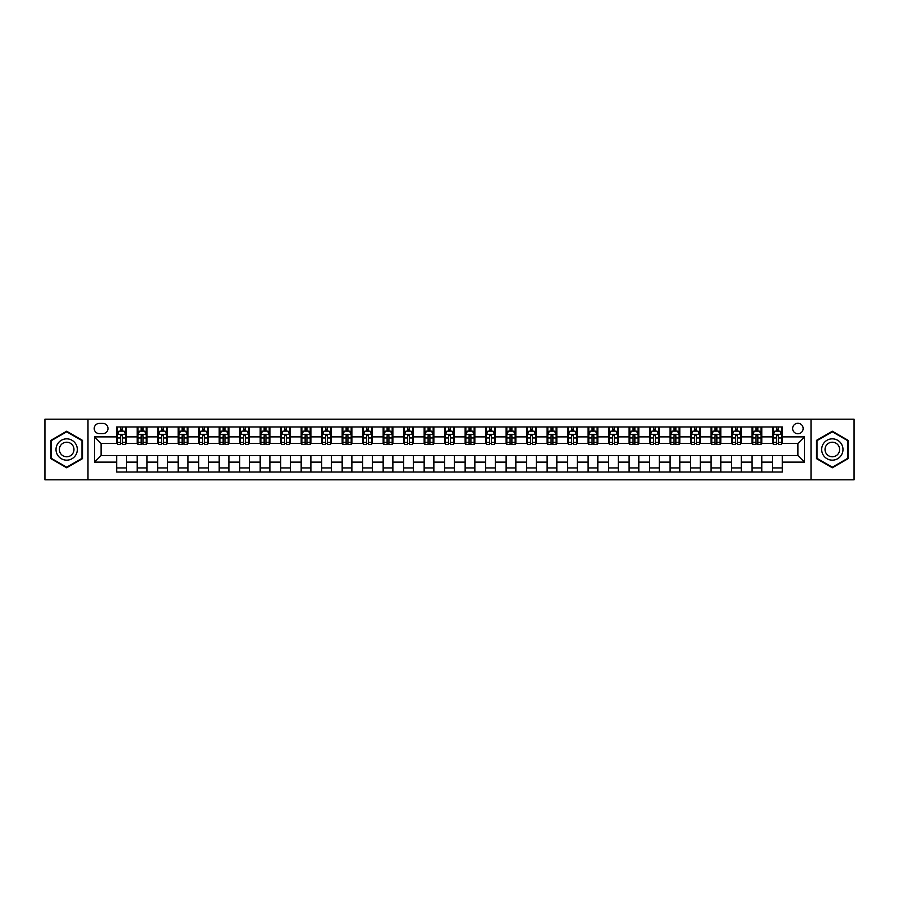 <?xml version="1.0" encoding="UTF-8"?>
<svg xmlns="http://www.w3.org/2000/svg" width="899" height="899" viewBox="0 0 899 899"><rect width="100%" height="100%" fill="white"/><g stroke="black" fill="none" stroke-linecap="round" stroke-linejoin="round"><path stroke-width="1.35" d="M797.896 423.272A5.248 5.248 0 0 0 792.648 428.52A5.248 5.248 0 0 0 797.896 433.756A5.248 5.248 0 0 0 803.144 428.52A5.248 5.248 0 0 0 797.896 423.272M811.01 479.83L854.05 479.83L854.05 419.17L811.01 419.17L811.01 479.83L87.99 479.83L87.99 419.17L44.95 419.17L44.95 479.83L87.99 479.83M99.295 433.599L102.902 433.599A5.079 5.079 0 0 0 107.992 428.52A5.079 5.079 0 0 0 102.902 423.429L99.295 423.429A5.079 5.079 0 0 0 94.215 428.52A5.079 5.079 0 0 0 99.295 433.599M811.01 419.17L87.99 419.17M116.679 462.12L94.541 462.12L94.541 436.88L116.679 436.88L116.679 443.432L101.104 443.432L101.104 455.568L116.679 455.568L116.679 472.042L782.321 472.042L782.321 455.568L797.896 455.568L797.896 443.432L782.321 443.432L782.321 436.88L804.459 436.88L804.459 462.12L782.321 462.12M782.321 436.88L782.321 426.958L116.679 426.958L116.679 436.88M772.488 426.958L772.488 443.432L773.309 443.432M776.421 443.432L778.388 443.432M781.501 443.432L782.321 443.432M772.488 443.432L761.004 443.432M751.991 426.958L751.991 443.432L752.811 443.432M755.924 443.432L757.891 443.432M751.991 443.432L740.518 443.432M731.494 426.958L731.494 443.432L732.314 443.432M735.427 443.432L737.394 443.432M731.494 443.432L720.02 443.432M711.008 426.958L711.008 443.432L711.817 443.432M714.941 443.432L716.908 443.432M711.008 443.432L699.523 443.432M690.511 426.958L690.511 443.432L691.331 443.432M694.444 443.432L696.41 443.432M690.511 443.432L679.037 443.432M670.013 426.958L670.013 443.432L670.834 443.432M673.947 443.432L675.913 443.432M670.013 443.432L658.54 443.432M649.516 426.958L649.516 443.432L650.337 443.432M653.461 443.432L655.427 443.432M649.516 443.432L638.043 443.432M629.03 426.958L629.03 443.432L629.851 443.432M632.963 443.432L634.93 443.432M629.03 443.432L617.546 443.432M608.533 426.958L608.533 443.432L609.353 443.432M612.466 443.432L614.433 443.432M608.533 443.432L597.06 443.432M588.036 426.958L588.036 443.432L588.856 443.432M591.969 443.432L593.936 443.432M588.036 443.432L576.562 443.432M567.55 426.958L567.55 443.432L568.37 443.432M571.483 443.432L573.45 443.432M567.55 443.432L556.065 443.432M547.053 426.958L547.053 443.432L547.873 443.432M550.986 443.432L552.952 443.432M547.053 443.432L535.579 443.432M526.556 426.958L526.556 443.432L527.376 443.432M530.489 443.432L532.455 443.432M526.556 443.432L515.082 443.432M506.058 426.958L506.058 443.432L506.879 443.432M510.003 443.432L511.969 443.432M506.058 443.432L494.585 443.432M485.572 426.958L485.572 443.432L486.393 443.432M489.506 443.432L491.472 443.432M485.572 443.432L474.088 443.432M465.075 426.958L465.075 443.432L465.896 443.432M469.008 443.432L470.975 443.432M465.075 443.432L453.602 443.432M444.578 426.958L444.578 443.432L445.398 443.432M448.511 443.432L450.489 443.432M444.578 443.432L433.104 443.432M424.092 426.958L424.092 443.432L424.912 443.432M428.025 443.432L429.992 443.432M424.092 443.432L412.607 443.432M403.595 426.958L403.595 443.432L404.415 443.432M407.528 443.432L409.494 443.432M403.595 443.432L392.121 443.432M383.098 426.958L383.098 443.432L383.918 443.432M387.031 443.432L388.997 443.432M383.098 443.432L371.624 443.432M362.6 426.958L362.6 443.432L363.421 443.432M366.545 443.432L368.511 443.432M362.6 443.432L351.127 443.432M342.114 426.958L342.114 443.432L342.935 443.432M346.048 443.432L348.014 443.432M342.114 443.432L330.63 443.432M321.617 426.958L321.617 443.432L322.438 443.432M325.55 443.432L327.517 443.432M321.617 443.432L310.144 443.432M301.12 426.958L301.12 443.432L301.94 443.432M305.064 443.432L307.031 443.432M301.12 443.432L289.647 443.432M280.634 426.958L280.634 443.432L281.454 443.432M284.567 443.432L286.534 443.432M280.634 443.432L269.149 443.432M260.137 426.958L260.137 443.432L260.957 443.432M264.07 443.432L266.037 443.432M260.137 443.432L248.663 443.432M239.64 426.958L239.64 443.432L240.46 443.432M243.573 443.432L245.539 443.432M239.64 443.432L228.166 443.432M219.154 426.958L219.154 443.432L219.963 443.432M223.087 443.432L225.053 443.432M219.154 443.432L207.669 443.432M198.657 426.958L198.657 443.432L199.477 443.432M202.59 443.432L204.556 443.432M198.657 443.432L187.183 443.432M178.159 426.958L178.159 443.432L178.98 443.432M182.092 443.432L184.059 443.432M178.159 443.432L166.686 443.432M157.662 426.958L157.662 443.432L158.482 443.432M161.606 443.432L163.573 443.432M157.662 443.432L146.189 443.432M137.176 426.958L137.176 443.432L137.996 443.432M141.109 443.432L143.076 443.432M137.176 443.432L125.691 443.432M116.679 443.432L117.499 443.432M120.612 443.432L122.579 443.432M116.679 455.568L126.512 455.568L126.512 472.042M782.321 455.568L126.512 455.568M126.512 426.958L126.512 443.432M116.679 431.059L117.499 431.059M120.612 431.059L122.579 431.059M125.691 431.059L126.512 431.059M116.679 467.941L126.512 467.941M137.176 455.568L137.176 472.042M147.009 426.958L147.009 443.432M137.176 431.059L137.996 431.059M141.109 431.059L143.076 431.059M146.189 431.059L147.009 431.059M147.009 455.568L147.009 472.042M137.176 467.941L147.009 467.941M157.662 455.568L157.662 472.042M167.506 455.568L167.506 472.042M157.662 467.941L167.506 467.941M167.506 426.958L167.506 443.432M157.662 431.059L158.482 431.059M161.606 431.059L163.573 431.059M166.686 431.059L167.506 431.059M178.159 455.568L178.159 472.042M187.992 455.568L187.992 472.042M178.159 467.941L187.992 467.941M187.992 426.958L187.992 443.432M178.159 431.059L178.98 431.059M182.092 431.059L184.059 431.059M187.183 431.059L187.992 431.059M198.657 455.568L198.657 472.042M208.489 455.568L208.489 472.042M198.657 467.941L208.489 467.941M208.489 426.958L208.489 443.432M198.657 431.059L199.477 431.059M202.59 431.059L204.556 431.059M207.669 431.059L208.489 431.059M219.154 455.568L219.154 472.042M228.987 455.568L228.987 472.042M219.154 467.941L228.987 467.941M228.987 426.958L228.987 443.432M219.154 431.059L219.963 431.059M223.087 431.059L225.053 431.059M228.166 431.059L228.987 431.059M239.64 455.568L239.64 472.042M249.484 455.568L249.484 472.042M239.64 467.941L249.484 467.941M249.484 426.958L249.484 443.432M239.64 431.059L240.46 431.059M243.573 431.059L245.539 431.059M248.663 431.059L249.484 431.059M260.137 455.568L260.137 472.042M269.97 455.568L269.97 472.042M260.137 467.941L269.97 467.941M269.97 426.958L269.97 443.432M260.137 431.059L260.957 431.059M264.07 431.059L266.037 431.059M269.149 431.059L269.97 431.059M280.634 455.568L280.634 472.042M290.467 455.568L290.467 472.042M280.634 467.941L290.467 467.941M290.467 426.958L290.467 443.432M280.634 431.059L281.454 431.059M284.567 431.059L286.534 431.059M289.647 431.059L290.467 431.059M301.12 455.568L301.12 472.042M310.964 455.568L310.964 472.042M301.12 467.941L310.964 467.941M310.964 426.958L310.964 443.432M301.12 431.059L301.94 431.059M305.064 431.059L307.031 431.059M310.144 431.059L310.964 431.059M321.617 455.568L321.617 472.042M331.45 455.568L331.45 472.042M321.617 467.941L331.45 467.941M331.45 426.958L331.45 443.432M321.617 431.059L322.438 431.059M325.55 431.059L327.517 431.059M330.63 431.059L331.45 431.059M342.114 455.568L342.114 472.042M351.947 455.568L351.947 472.042M342.114 467.941L351.947 467.941M351.947 426.958L351.947 443.432M342.114 431.059L342.935 431.059M346.048 431.059L348.014 431.059M351.127 431.059L351.947 431.059M362.6 455.568L362.6 472.042M372.444 455.568L372.444 472.042M362.6 467.941L372.444 467.941M372.444 426.958L372.444 443.432M362.6 431.059L363.421 431.059M366.545 431.059L368.511 431.059M371.624 431.059L372.444 431.059M383.098 455.568L383.098 472.042M392.942 455.568L392.942 472.042M383.098 467.941L392.942 467.941M392.942 426.958L392.942 443.432M383.098 431.059L383.918 431.059M387.031 431.059L388.997 431.059M392.121 431.059L392.942 431.059M403.595 455.568L403.595 472.042M413.428 455.568L413.428 472.042M403.595 467.941L413.428 467.941M413.428 426.958L413.428 443.432M403.595 431.059L404.415 431.059M407.528 431.059L409.494 431.059M412.607 431.059L413.428 431.059M424.092 455.568L424.092 472.042M433.925 455.568L433.925 472.042M424.092 467.941L433.925 467.941M433.925 426.958L433.925 443.432M424.092 431.059L424.912 431.059M428.025 431.059L429.992 431.059M433.104 431.059L433.925 431.059M444.578 455.568L444.578 472.042M454.422 455.568L454.422 472.042M444.578 467.941L454.422 467.941M454.422 426.958L454.422 443.432M444.578 431.059L445.398 431.059M448.511 431.059L450.489 431.059M453.602 431.059L454.422 431.059M465.075 455.568L465.075 472.042M474.908 455.568L474.908 472.042M465.075 467.941L474.908 467.941M474.908 426.958L474.908 443.432M465.075 431.059L465.896 431.059M469.008 431.059L470.975 431.059M474.088 431.059L474.908 431.059M485.572 455.568L485.572 472.042M495.405 455.568L495.405 472.042M485.572 467.941L495.405 467.941M495.405 426.958L495.405 443.432M485.572 431.059L486.393 431.059M489.506 431.059L491.472 431.059M494.585 431.059L495.405 431.059M506.058 455.568L506.058 472.042M515.902 455.568L515.902 472.042M506.058 467.941L515.902 467.941M515.902 426.958L515.902 443.432M506.058 431.059L506.879 431.059M510.003 431.059L511.969 431.059M515.082 431.059L515.902 431.059M526.556 455.568L526.556 472.042M536.4 455.568L536.4 472.042M526.556 467.941L536.4 467.941M536.4 426.958L536.4 443.432M526.556 431.059L527.376 431.059M530.489 431.059L532.455 431.059M535.579 431.059L536.4 431.059M547.053 455.568L547.053 472.042M556.886 455.568L556.886 472.042M547.053 467.941L556.886 467.941M556.886 426.958L556.886 443.432M547.053 431.059L547.873 431.059M550.986 431.059L552.952 431.059M556.065 431.059L556.886 431.059M567.55 455.568L567.55 472.042M577.383 455.568L577.383 472.042M567.55 467.941L577.383 467.941M577.383 426.958L577.383 443.432M567.55 431.059L568.37 431.059M571.483 431.059L573.45 431.059M576.562 431.059L577.383 431.059M588.036 455.568L588.036 472.042M597.88 455.568L597.88 472.042M588.036 467.941L597.88 467.941M597.88 426.958L597.88 443.432M588.036 431.059L588.856 431.059M591.969 431.059L593.936 431.059M597.06 431.059L597.88 431.059M608.533 455.568L608.533 472.042M618.366 455.568L618.366 472.042M608.533 467.941L618.366 467.941M618.366 426.958L618.366 443.432M608.533 431.059L609.353 431.059M612.466 431.059L614.433 431.059M617.546 431.059L618.366 431.059M629.03 455.568L629.03 472.042M638.863 455.568L638.863 472.042M629.03 467.941L638.863 467.941M638.863 426.958L638.863 443.432M629.03 431.059L629.851 431.059M632.963 431.059L634.93 431.059M638.043 431.059L638.863 431.059M649.516 455.568L649.516 472.042M659.36 455.568L659.36 472.042M649.516 467.941L659.36 467.941M659.36 426.958L659.36 443.432M649.516 431.059L650.337 431.059M653.461 431.059L655.427 431.059M658.54 431.059L659.36 431.059M670.013 455.568L670.013 472.042M679.846 455.568L679.846 472.042M670.013 467.941L679.846 467.941M679.846 426.958L679.846 443.432M670.013 431.059L670.834 431.059M673.947 431.059L675.913 431.059M679.037 431.059L679.846 431.059M690.511 455.568L690.511 472.042M700.343 455.568L700.343 472.042M690.511 467.941L700.343 467.941M700.343 426.958L700.343 443.432M690.511 431.059L691.331 431.059M694.444 431.059L696.41 431.059M699.523 431.059L700.343 431.059M711.008 455.568L711.008 472.042M720.841 455.568L720.841 472.042M711.008 467.941L720.841 467.941M720.841 426.958L720.841 443.432M711.008 431.059L711.817 431.059M714.941 431.059L716.908 431.059M720.02 431.059L720.841 431.059M731.494 455.568L731.494 472.042M741.338 455.568L741.338 472.042M731.494 467.941L741.338 467.941M741.338 426.958L741.338 443.432M731.494 431.059L732.314 431.059M735.427 431.059L737.394 431.059M740.518 431.059L741.338 431.059M751.991 455.568L751.991 472.042M761.824 455.568L761.824 472.042M751.991 467.941L761.824 467.941M761.824 426.958L761.824 443.432M751.991 431.059L752.811 431.059M755.924 431.059L757.891 431.059M761.004 431.059L761.824 431.059M772.488 455.568L772.488 472.042M772.488 467.941L782.321 467.941M772.488 431.059L773.309 431.059M776.421 431.059L778.388 431.059M781.501 431.059L782.321 431.059M101.104 443.432L94.541 436.88M101.104 455.568L94.541 462.12M804.459 436.88L797.896 443.432M804.459 462.12L797.896 455.568M66.672 467.772L82.494 458.636L82.494 440.364L66.672 431.228L50.85 440.364L50.85 458.636L66.672 467.772M848.15 440.364L832.328 431.228L816.506 440.364L816.506 458.636L832.328 467.772L848.15 458.636L848.15 440.364M122.579 429.093L120.612 429.093M125.691 442.364L122.579 442.364L122.579 444.421L125.691 444.421L125.691 434.419L124.062 431.138L119.14 431.138L117.499 434.419L117.499 444.421L120.612 444.421L120.612 442.364L117.499 442.364M117.499 434.419L117.499 426.958M125.691 434.419L125.691 426.958M120.612 431.138L120.612 426.958M122.579 426.958L122.579 431.138M122.579 442.364L122.579 435.644L120.612 435.644L120.612 442.364M143.076 429.093L141.109 429.093M146.189 442.364L143.076 442.364L143.076 444.421L146.189 444.421L146.189 434.419L144.548 431.138L139.637 431.138L137.996 434.419L137.996 444.421L141.109 444.421L141.109 442.364L137.996 442.364M137.996 434.419L137.996 426.958M146.189 434.419L146.189 426.958M141.109 431.138L141.109 426.958M143.076 426.958L143.076 431.138M143.076 442.364L143.076 435.644L141.109 435.644L141.109 442.364M163.573 429.093L161.606 429.093M166.686 442.364L163.573 442.364L163.573 444.421L166.686 444.421L166.686 434.419L165.045 431.138L160.123 431.138L158.482 434.419L158.482 444.421L161.606 444.421L161.606 442.364L158.482 442.364M158.482 434.419L158.482 426.958M166.686 434.419L166.686 426.958M161.606 431.138L161.606 426.958M163.573 426.958L163.573 431.138M163.573 442.364L163.573 435.644L161.606 435.644L161.606 442.364M184.059 429.093L182.092 429.093M187.183 442.364L184.059 442.364L184.059 444.421L187.183 444.421L187.183 434.419L185.542 431.138L180.62 431.138L178.98 434.419L178.98 444.421L182.092 444.421L182.092 442.364L178.98 442.364M178.98 434.419L178.98 426.958M187.183 434.419L187.183 426.958M182.092 431.138L182.092 426.958M184.059 426.958L184.059 431.138M184.059 442.364L184.059 435.644L182.092 435.644L182.092 442.364M204.556 429.093L202.59 429.093M207.669 442.364L204.556 442.364L204.556 444.421L207.669 444.421L207.669 434.419L206.028 431.138L201.118 431.138L199.477 434.419L199.477 444.421L202.59 444.421L202.59 442.364L199.477 442.364M199.477 434.419L199.477 426.958M207.669 434.419L207.669 426.958M202.59 431.138L202.59 426.958M204.556 426.958L204.556 431.138M204.556 442.364L204.556 435.644L202.59 435.644L202.59 442.364M75.898 444.173A10.653 10.653 0 0 0 61.346 440.274A10.653 10.653 0 0 0 57.446 454.827A10.653 10.653 0 0 0 71.999 458.726A10.653 10.653 0 0 0 75.898 444.173M72.988 445.848A7.293 7.293 0 0 0 63.031 443.185A7.293 7.293 0 0 0 60.357 453.152A7.293 7.293 0 0 0 70.324 455.815A7.293 7.293 0 0 0 72.988 445.848M66.672 467.199L51.344 458.355L51.344 440.645L66.672 431.801L82 440.645L82 458.355L66.672 467.199M832.328 460.153A10.653 10.653 0 0 0 842.981 449.5A10.653 10.653 0 0 0 832.328 438.847A10.653 10.653 0 0 0 821.675 449.5A10.653 10.653 0 0 0 832.328 460.153M832.328 456.793A7.293 7.293 0 0 0 839.621 449.5A7.293 7.293 0 0 0 832.328 442.207A7.293 7.293 0 0 0 825.035 449.5A7.293 7.293 0 0 0 832.328 456.793M817 440.645L832.328 431.801L847.656 440.645L847.656 458.355L832.328 467.199L817 458.355L817 440.645M225.053 429.093L223.087 429.093M228.166 442.364L225.053 442.364L225.053 444.421L228.166 444.421L228.166 434.419L226.526 431.138L221.603 431.138L219.963 434.419L219.963 444.421L223.087 444.421L223.087 442.364L219.963 442.364M219.963 434.419L219.963 426.958M228.166 434.419L228.166 426.958M223.087 431.138L223.087 426.958M225.053 426.958L225.053 431.138M225.053 442.364L225.053 435.644L223.087 435.644L223.087 442.364M245.539 429.093L243.573 429.093M248.663 442.364L245.539 442.364L245.539 444.421L248.663 444.421L248.663 434.419L247.023 431.138L242.101 431.138L240.46 434.419L240.46 444.421L243.573 444.421L243.573 442.364L240.46 442.364M240.46 434.419L240.46 426.958M248.663 434.419L248.663 426.958M243.573 431.138L243.573 426.958M245.539 426.958L245.539 431.138M245.539 442.364L245.539 435.644L243.573 435.644L243.573 442.364M266.037 429.093L264.07 429.093M269.149 442.364L266.037 442.364L266.037 444.421L269.149 444.421L269.149 434.419L267.509 431.138L262.598 431.138L260.957 434.419L260.957 444.421L264.07 444.421L264.07 442.364L260.957 442.364M260.957 434.419L260.957 426.958M269.149 434.419L269.149 426.958M264.07 431.138L264.07 426.958M266.037 426.958L266.037 431.138M266.037 442.364L266.037 435.644L264.07 435.644L264.07 442.364M286.534 429.093L284.567 429.093M289.647 442.364L286.534 442.364L286.534 444.421L289.647 444.421L289.647 434.419L288.006 431.138L283.084 431.138L281.454 434.419L281.454 444.421L284.567 444.421L284.567 442.364L281.454 442.364M281.454 434.419L281.454 426.958M289.647 434.419L289.647 426.958M284.567 431.138L284.567 426.958M286.534 426.958L286.534 431.138M286.534 442.364L286.534 435.644L284.567 435.644L284.567 442.364M307.031 429.093L305.064 429.093M310.144 442.364L307.031 442.364L307.031 444.421L310.144 444.421L310.144 434.419L308.503 431.138L303.581 431.138L301.94 434.419L301.94 444.421L305.064 444.421L305.064 442.364L301.94 442.364M301.94 434.419L301.94 426.958M310.144 434.419L310.144 426.958M305.064 431.138L305.064 426.958M307.031 426.958L307.031 431.138M307.031 442.364L307.031 435.644L305.064 435.644L305.064 442.364M327.517 429.093L325.55 429.093M330.63 442.364L327.517 442.364L327.517 444.421L330.63 444.421L330.63 434.419L329 431.138L324.078 431.138L322.438 434.419L322.438 444.421L325.55 444.421L325.55 442.364L322.438 442.364M322.438 434.419L322.438 426.958M330.63 434.419L330.63 426.958M325.55 431.138L325.55 426.958M327.517 426.958L327.517 431.138M327.517 442.364L327.517 435.644L325.55 435.644L325.55 442.364M348.014 429.093L346.048 429.093M351.127 442.364L348.014 442.364L348.014 444.421L351.127 444.421L351.127 434.419L349.486 431.138L344.575 431.138L342.935 434.419L342.935 444.421L346.048 444.421L346.048 442.364L342.935 442.364M342.935 434.419L342.935 426.958M351.127 434.419L351.127 426.958M346.048 431.138L346.048 426.958M348.014 426.958L348.014 431.138M348.014 442.364L348.014 435.644L346.048 435.644L346.048 442.364M368.511 429.093L366.545 429.093M371.624 442.364L368.511 442.364L368.511 444.421L371.624 444.421L371.624 434.419L369.983 431.138L365.061 431.138L363.421 434.419L363.421 444.421L366.545 444.421L366.545 442.364L363.421 442.364M363.421 434.419L363.421 426.958M371.624 434.419L371.624 426.958M366.545 431.138L366.545 426.958M368.511 426.958L368.511 431.138M368.511 442.364L368.511 435.644L366.545 435.644L366.545 442.364M388.997 429.093L387.031 429.093M392.121 442.364L388.997 442.364L388.997 444.421L392.121 444.421L392.121 434.419L390.481 431.138L385.559 431.138L383.918 434.419L383.918 444.421L387.031 444.421L387.031 442.364L383.918 442.364M383.918 434.419L383.918 426.958M392.121 434.419L392.121 426.958M387.031 431.138L387.031 426.958M388.997 426.958L388.997 431.138M388.997 442.364L388.997 435.644L387.031 435.644L387.031 442.364M409.494 429.093L407.528 429.093M412.607 442.364L409.494 442.364L409.494 444.421L412.607 444.421L412.607 434.419L410.967 431.138L406.056 431.138L404.415 434.419L404.415 444.421L407.528 444.421L407.528 442.364L404.415 442.364M404.415 434.419L404.415 426.958M412.607 434.419L412.607 426.958M407.528 431.138L407.528 426.958M409.494 426.958L409.494 431.138M409.494 442.364L409.494 435.644L407.528 435.644L407.528 442.364M429.992 429.093L428.025 429.093M433.104 442.364L429.992 442.364L429.992 444.421L433.104 444.421L433.104 434.419L431.464 431.138L426.542 431.138L424.912 434.419L424.912 444.421L428.025 444.421L428.025 442.364L424.912 442.364M424.912 434.419L424.912 426.958M433.104 434.419L433.104 426.958M428.025 431.138L428.025 426.958M429.992 426.958L429.992 431.138M429.992 442.364L429.992 435.644L428.025 435.644L428.025 442.364M450.489 429.093L448.511 429.093M453.602 442.364L450.489 442.364L450.489 444.421L453.602 444.421L453.602 434.419L451.961 431.138L447.039 431.138L445.398 434.419L445.398 444.421L448.511 444.421L448.511 442.364L445.398 442.364M445.398 434.419L445.398 426.958M453.602 434.419L453.602 426.958M448.511 431.138L448.511 426.958M450.489 426.958L450.489 431.138M450.489 442.364L450.489 435.644L448.511 435.644L448.511 442.364M470.975 429.093L469.008 429.093M474.088 442.364L470.975 442.364L470.975 444.421L474.088 444.421L474.088 434.419L472.458 431.138L467.536 431.138L465.896 434.419L465.896 444.421L469.008 444.421L469.008 442.364L465.896 442.364M465.896 434.419L465.896 426.958M474.088 434.419L474.088 426.958M469.008 431.138L469.008 426.958M470.975 426.958L470.975 431.138M470.975 442.364L470.975 435.644L469.008 435.644L469.008 442.364M491.472 429.093L489.506 429.093M494.585 442.364L491.472 442.364L491.472 444.421L494.585 444.421L494.585 434.419L492.944 431.138L488.033 431.138L486.393 434.419L486.393 444.421L489.506 444.421L489.506 442.364L486.393 442.364M486.393 434.419L486.393 426.958M494.585 434.419L494.585 426.958M489.506 431.138L489.506 426.958M491.472 426.958L491.472 431.138M491.472 442.364L491.472 435.644L489.506 435.644L489.506 442.364M511.969 429.093L510.003 429.093M515.082 442.364L511.969 442.364L511.969 444.421L515.082 444.421L515.082 434.419L513.441 431.138L508.519 431.138L506.879 434.419L506.879 444.421L510.003 444.421L510.003 442.364L506.879 442.364M506.879 434.419L506.879 426.958M515.082 434.419L515.082 426.958M510.003 431.138L510.003 426.958M511.969 426.958L511.969 431.138M511.969 442.364L511.969 435.644L510.003 435.644L510.003 442.364M532.455 429.093L530.489 429.093M535.579 442.364L532.455 442.364L532.455 444.421L535.579 444.421L535.579 434.419L533.939 431.138L529.017 431.138L527.376 434.419L527.376 444.421L530.489 444.421L530.489 442.364L527.376 442.364M527.376 434.419L527.376 426.958M535.579 434.419L535.579 426.958M530.489 431.138L530.489 426.958M532.455 426.958L532.455 431.138M532.455 442.364L532.455 435.644L530.489 435.644L530.489 442.364M552.952 429.093L550.986 429.093M556.065 442.364L552.952 442.364L552.952 444.421L556.065 444.421L556.065 434.419L554.425 431.138L549.514 431.138L547.873 434.419L547.873 444.421L550.986 444.421L550.986 442.364L547.873 442.364M547.873 434.419L547.873 426.958M556.065 434.419L556.065 426.958M550.986 431.138L550.986 426.958M552.952 426.958L552.952 431.138M552.952 442.364L552.952 435.644L550.986 435.644L550.986 442.364M573.45 429.093L571.483 429.093M576.562 442.364L573.45 442.364L573.45 444.421L576.562 444.421L576.562 434.419L574.922 431.138L570 431.138L568.37 434.419L568.37 444.421L571.483 444.421L571.483 442.364L568.37 442.364M568.37 434.419L568.37 426.958M576.562 434.419L576.562 426.958M571.483 431.138L571.483 426.958M573.45 426.958L573.45 431.138M573.45 442.364L573.45 435.644L571.483 435.644L571.483 442.364M593.936 429.093L591.969 429.093M597.06 442.364L593.936 442.364L593.936 444.421L597.06 444.421L597.06 434.419L595.419 431.138L590.497 431.138L588.856 434.419L588.856 444.421L591.969 444.421L591.969 442.364L588.856 442.364M588.856 434.419L588.856 426.958M597.06 434.419L597.06 426.958M591.969 431.138L591.969 426.958M593.936 426.958L593.936 431.138M593.936 442.364L593.936 435.644L591.969 435.644L591.969 442.364M614.433 429.093L612.466 429.093M617.546 442.364L614.433 442.364L614.433 444.421L617.546 444.421L617.546 434.419L615.916 431.138L610.994 431.138L609.353 434.419L609.353 444.421L612.466 444.421L612.466 442.364L609.353 442.364M609.353 434.419L609.353 426.958M617.546 434.419L617.546 426.958M612.466 431.138L612.466 426.958M614.433 426.958L614.433 431.138M614.433 442.364L614.433 435.644L612.466 435.644L612.466 442.364M634.93 429.093L632.963 429.093M638.043 442.364L634.93 442.364L634.93 444.421L638.043 444.421L638.043 434.419L636.402 431.138L631.491 431.138L629.851 434.419L629.851 444.421L632.963 444.421L632.963 442.364L629.851 442.364M629.851 434.419L629.851 426.958M638.043 434.419L638.043 426.958M632.963 431.138L632.963 426.958M634.93 426.958L634.93 431.138M634.93 442.364L634.93 435.644L632.963 435.644L632.963 442.364M655.427 429.093L653.461 429.093M658.54 442.364L655.427 442.364L655.427 444.421L658.54 444.421L658.54 434.419L656.899 431.138L651.977 431.138L650.337 434.419L650.337 444.421L653.461 444.421L653.461 442.364L650.337 442.364M650.337 434.419L650.337 426.958M658.54 434.419L658.54 426.958M653.461 431.138L653.461 426.958M655.427 426.958L655.427 431.138M655.427 442.364L655.427 435.644L653.461 435.644L653.461 442.364M675.913 429.093L673.947 429.093M679.037 442.364L675.913 442.364L675.913 444.421L679.037 444.421L679.037 434.419L677.396 431.138L672.474 431.138L670.834 434.419L670.834 444.421L673.947 444.421L673.947 442.364L670.834 442.364M670.834 434.419L670.834 426.958M679.037 434.419L679.037 426.958M673.947 431.138L673.947 426.958M675.913 426.958L675.913 431.138M675.913 442.364L675.913 435.644L673.947 435.644L673.947 442.364M696.41 429.093L694.444 429.093M699.523 442.364L696.41 442.364L696.41 444.421L699.523 444.421L699.523 434.419L697.882 431.138L692.972 431.138L691.331 434.419L691.331 444.421L694.444 444.421L694.444 442.364L691.331 442.364M691.331 434.419L691.331 426.958M699.523 434.419L699.523 426.958M694.444 431.138L694.444 426.958M696.41 426.958L696.41 431.138M696.41 442.364L696.41 435.644L694.444 435.644L694.444 442.364M716.908 429.093L714.941 429.093M720.02 442.364L716.908 442.364L716.908 444.421L720.02 444.421L720.02 434.419L718.38 431.138L713.458 431.138L711.817 434.419L711.817 444.421L714.941 444.421L714.941 442.364L711.817 442.364M711.817 434.419L711.817 426.958M720.02 434.419L720.02 426.958M714.941 431.138L714.941 426.958M716.908 426.958L716.908 431.138M716.908 442.364L716.908 435.644L714.941 435.644L714.941 442.364M737.394 429.093L735.427 429.093M740.518 442.364L737.394 442.364L737.394 444.421L740.518 444.421L740.518 434.419L738.877 431.138L733.955 431.138L732.314 434.419L732.314 444.421L735.427 444.421L735.427 442.364L732.314 442.364M732.314 434.419L732.314 426.958M740.518 434.419L740.518 426.958M735.427 431.138L735.427 426.958M737.394 426.958L737.394 431.138M737.394 442.364L737.394 435.644L735.427 435.644L735.427 442.364M757.891 429.093L755.924 429.093M761.004 442.364L757.891 442.364L757.891 444.421L761.004 444.421L761.004 434.419L759.363 431.138L754.452 431.138L752.811 434.419L752.811 444.421L755.924 444.421L755.924 442.364L752.811 442.364M752.811 434.419L752.811 426.958M761.004 434.419L761.004 426.958M755.924 431.138L755.924 426.958M757.891 426.958L757.891 431.138M757.891 442.364L757.891 435.644L755.924 435.644L755.924 442.364M778.388 429.093L776.421 429.093M781.501 442.364L778.388 442.364L778.388 444.421L781.501 444.421L781.501 434.419L779.86 431.138L774.938 431.138L773.309 434.419L773.309 444.421L776.421 444.421L776.421 442.364L773.309 442.364M773.309 434.419L773.309 426.958M781.501 434.419L781.501 426.958M776.421 431.138L776.421 426.958M778.388 426.958L778.388 431.138M778.388 442.364L778.388 435.644L776.421 435.644L776.421 442.364M137.176 462.12L126.512 462.12M137.176 436.88L126.512 436.88M157.662 436.88L147.009 436.88M157.662 462.12L147.009 462.12M178.159 436.88L167.506 436.88M178.159 462.12L167.506 462.12M198.657 436.88L187.992 436.88M198.657 462.12L187.992 462.12M219.154 436.88L208.489 436.88M219.154 462.12L208.489 462.12M239.64 436.88L228.987 436.88M239.64 462.12L228.987 462.12M260.137 436.88L249.484 436.88M260.137 462.12L249.484 462.12M280.634 436.88L269.97 436.88M280.634 462.12L269.97 462.12M301.12 436.88L290.467 436.88M301.12 462.12L290.467 462.12M321.617 436.88L310.964 436.88M321.617 462.12L310.964 462.12M342.114 436.88L331.45 436.88M342.114 462.12L331.45 462.12M362.6 436.88L351.947 436.88M362.6 462.12L351.947 462.12M383.098 436.88L372.444 436.88M383.098 462.12L372.444 462.12M403.595 436.88L392.942 436.88M403.595 462.12L392.942 462.12M424.092 436.88L413.428 436.88M424.092 462.12L413.428 462.12M444.578 436.88L433.925 436.88M444.578 462.12L433.925 462.12M465.075 436.88L454.422 436.88M465.075 462.12L454.422 462.12M485.572 436.88L474.908 436.88M485.572 462.12L474.908 462.12M506.058 436.88L495.405 436.88M506.058 462.12L495.405 462.12M526.556 436.88L515.902 436.88M526.556 462.12L515.902 462.12M547.053 436.88L536.4 436.88M547.053 462.12L536.4 462.12M567.55 436.88L556.886 436.88M567.55 462.12L556.886 462.12M588.036 436.88L577.383 436.88M588.036 462.12L577.383 462.12M608.533 436.88L597.88 436.88M608.533 462.12L597.88 462.12M629.03 436.88L618.366 436.88M629.03 462.12L618.366 462.12M649.516 436.88L638.863 436.88M649.516 462.12L638.863 462.12M670.013 436.88L659.36 436.88M670.013 462.12L659.36 462.12M690.511 436.88L679.846 436.88M690.511 462.12L679.846 462.12M711.008 436.88L700.343 436.88M711.008 462.12L700.343 462.12M731.494 436.88L720.841 436.88M731.494 462.12L720.841 462.12M751.991 436.88L741.338 436.88M751.991 462.12L741.338 462.12M772.488 436.88L761.824 436.88M772.488 462.12L761.824 462.12M125.658 434.329L117.544 434.329M117.499 431.329L119.039 431.329M124.152 431.329L125.691 431.329M120.612 437.97L117.499 437.97M125.691 437.97L122.579 437.97M122.579 430.127L120.612 430.127M146.144 434.329L138.03 434.329M137.996 431.329L139.536 431.329M144.649 431.329L146.189 431.329M141.109 437.97L137.996 437.97M146.189 437.97L143.076 437.97M143.076 430.127L141.109 430.127M166.641 434.329L158.527 434.329M158.482 431.329L160.022 431.329M165.146 431.329L166.686 431.329M161.606 437.97L158.482 437.97M166.686 437.97L163.573 437.97M163.573 430.127L161.606 430.127M187.138 434.329L179.025 434.329M178.98 431.329L180.519 431.329M185.632 431.329L187.183 431.329M182.092 437.97L178.98 437.97M187.183 437.97L184.059 437.97M184.059 430.127L182.092 430.127M207.635 434.329L199.511 434.329M199.477 431.329L201.016 431.329M206.129 431.329L207.669 431.329M202.59 437.97L199.477 437.97M207.669 437.97L204.556 437.97M204.556 430.127L202.59 430.127M228.121 434.329L220.008 434.329M219.963 431.329L221.514 431.329M226.627 431.329L228.166 431.329M223.087 437.97L219.963 437.97M228.166 437.97L225.053 437.97M225.053 430.127L223.087 430.127M248.618 434.329L240.505 434.329M240.46 431.329L242 431.329M247.124 431.329L248.663 431.329M243.573 437.97L240.46 437.97M248.663 437.97L245.539 437.97M245.539 430.127L243.573 430.127M269.116 434.329L261.002 434.329M260.957 431.329L262.497 431.329M267.61 431.329L269.149 431.329M264.07 437.97L260.957 437.97M269.149 437.97L266.037 437.97M266.037 430.127L264.07 430.127M289.602 434.329L281.488 434.329M281.454 431.329L282.994 431.329M288.107 431.329L289.647 431.329M284.567 437.97L281.454 437.97M289.647 437.97L286.534 437.97M286.534 430.127L284.567 430.127M310.099 434.329L301.985 434.329M301.94 431.329L303.48 431.329M308.604 431.329L310.144 431.329M305.064 437.97L301.94 437.97M310.144 437.97L307.031 437.97M307.031 430.127L305.064 430.127M330.596 434.329L322.483 434.329M322.438 431.329L323.977 431.329M329.09 431.329L330.63 431.329M325.55 437.97L322.438 437.97M330.63 437.97L327.517 437.97M327.517 430.127L325.55 430.127M351.093 434.329L342.969 434.329M342.935 431.329L344.474 431.329M349.587 431.329L351.127 431.329M346.048 437.97L342.935 437.97M351.127 437.97L348.014 437.97M348.014 430.127L346.048 430.127M371.579 434.329L363.466 434.329M363.421 431.329L364.972 431.329M370.085 431.329L371.624 431.329M366.545 437.97L363.421 437.97M371.624 437.97L368.511 437.97M368.511 430.127L366.545 430.127M392.076 434.329L383.963 434.329M383.918 431.329L385.457 431.329M390.571 431.329L392.121 431.329M387.031 437.97L383.918 437.97M392.121 437.97L388.997 437.97M388.997 430.127L387.031 430.127M412.574 434.329L404.449 434.329M404.415 431.329L405.955 431.329M411.068 431.329L412.607 431.329M407.528 437.97L404.415 437.97M412.607 437.97L409.494 437.97M409.494 430.127L407.528 430.127M433.06 434.329L424.946 434.329M424.912 431.329L426.452 431.329M431.565 431.329L433.104 431.329M428.025 437.97L424.912 437.97M433.104 437.97L429.992 437.97M429.992 430.127L428.025 430.127M453.557 434.329L445.443 434.329M445.398 431.329L446.938 431.329M452.062 431.329L453.602 431.329M448.511 437.97L445.398 437.97M453.602 437.97L450.489 437.97M450.489 430.127L448.511 430.127M474.054 434.329L465.94 434.329M465.896 431.329L467.435 431.329M472.548 431.329L474.088 431.329M469.008 437.97L465.896 437.97M474.088 437.97L470.975 437.97M470.975 430.127L469.008 430.127M494.551 434.329L486.426 434.329M486.393 431.329L487.932 431.329M493.045 431.329L494.585 431.329M489.506 437.97L486.393 437.97M494.585 437.97L491.472 437.97M491.472 430.127L489.506 430.127M515.037 434.329L506.924 434.329M506.879 431.329L508.429 431.329M513.543 431.329L515.082 431.329M510.003 437.97L506.879 437.97M515.082 437.97L511.969 437.97M511.969 430.127L510.003 430.127M535.534 434.329L527.421 434.329M527.376 431.329L528.915 431.329M534.028 431.329L535.579 431.329M530.489 437.97L527.376 437.97M535.579 437.97L532.455 437.97M532.455 430.127L530.489 430.127M556.032 434.329L547.907 434.329M547.873 431.329L549.413 431.329M554.526 431.329L556.065 431.329M550.986 437.97L547.873 437.97M556.065 437.97L552.952 437.97M552.952 430.127L550.986 430.127M576.517 434.329L568.404 434.329M568.37 431.329L569.91 431.329M575.023 431.329L576.562 431.329M571.483 437.97L568.37 437.97M576.562 437.97L573.45 437.97M573.45 430.127L571.483 430.127M597.015 434.329L588.901 434.329M588.856 431.329L590.396 431.329M595.52 431.329L597.06 431.329M591.969 437.97L588.856 437.97M597.06 437.97L593.936 437.97M593.936 430.127L591.969 430.127M617.512 434.329L609.398 434.329M609.353 431.329L610.893 431.329M616.006 431.329L617.546 431.329M612.466 437.97L609.353 437.97M617.546 437.97L614.433 437.97M614.433 430.127L612.466 430.127M637.998 434.329L629.884 434.329M629.851 431.329L631.39 431.329M636.503 431.329L638.043 431.329M632.963 437.97L629.851 437.97M638.043 437.97L634.93 437.97M634.93 430.127L632.963 430.127M658.495 434.329L650.382 434.329M650.337 431.329L651.876 431.329M657 431.329L658.54 431.329M653.461 437.97L650.337 437.97M658.54 437.97L655.427 437.97M655.427 430.127L653.461 430.127M678.992 434.329L670.879 434.329M670.834 431.329L672.373 431.329M677.486 431.329L679.037 431.329M673.947 437.97L670.834 437.97M679.037 437.97L675.913 437.97M675.913 430.127L673.947 430.127M699.489 434.329L691.365 434.329M691.331 431.329L692.871 431.329M697.984 431.329L699.523 431.329M694.444 437.97L691.331 437.97M699.523 437.97L696.41 437.97M696.41 430.127L694.444 430.127M719.975 434.329L711.862 434.329M711.817 431.329L713.368 431.329M718.481 431.329L720.02 431.329M714.941 437.97L711.817 437.97M720.02 437.97L716.908 437.97M716.908 430.127L714.941 430.127M740.473 434.329L732.359 434.329M732.314 431.329L733.854 431.329M738.978 431.329L740.518 431.329M735.427 437.97L732.314 437.97M740.518 437.97L737.394 437.97M737.394 430.127L735.427 430.127M760.97 434.329L752.856 434.329M752.811 431.329L754.351 431.329M759.464 431.329L761.004 431.329M755.924 437.97L752.811 437.97M761.004 437.97L757.891 437.97M757.891 430.127L755.924 430.127M781.456 434.329L773.342 434.329M773.309 431.329L774.848 431.329M779.961 431.329L781.501 431.329M776.421 437.97L773.309 437.97M781.501 437.97L778.388 437.97M778.388 430.127L776.421 430.127"/></g></svg>
